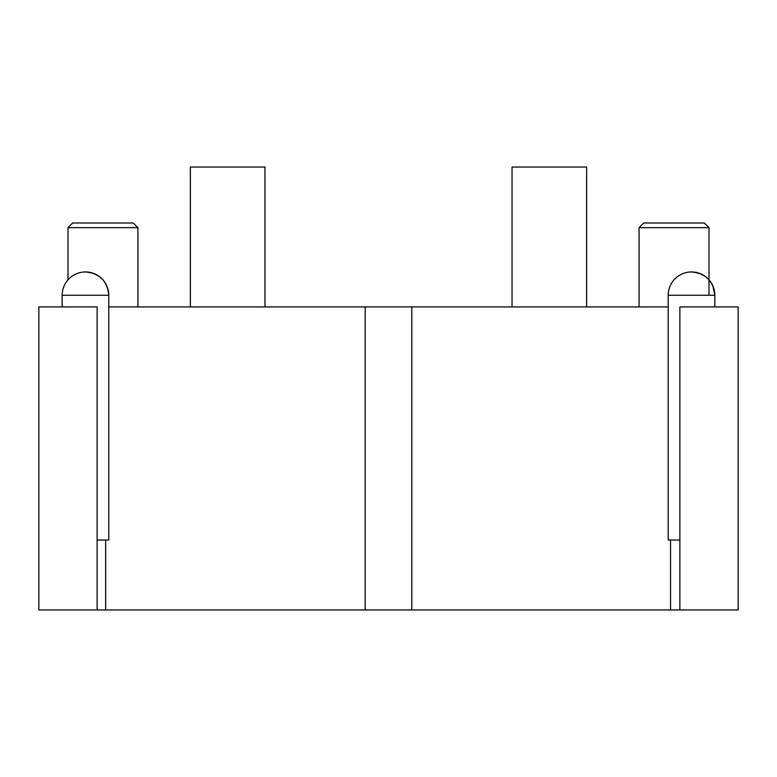 <?xml version="1.0" encoding="UTF-8"?>
<svg xmlns="http://www.w3.org/2000/svg" width="777" height="777" viewBox="0 0 777 777"><rect width="100%" height="100%" fill="white"/><g stroke="black" fill="none" stroke-linecap="round" stroke-linejoin="round"><path stroke-width="1.17" d="M264.957 306.915L264.957 167.055L190.365 167.055L190.365 306.915M586.635 306.915L586.635 167.055L512.043 167.055L512.043 306.915M85.47 271.95C99.631 273.329 107.401 281.099 108.78 295.26A23.31 23.31 0 0 0 85.47 271.95A23.31 23.31 0 0 0 62.16 295.26L108.78 295.26L108.78 540.015L97.125 540.015M691.53 271.95C705.691 273.329 713.461 281.099 714.84 295.26A23.31 23.31 0 0 0 691.53 271.95A23.31 23.31 0 0 0 668.22 295.26L714.84 295.26L712.82 285.771A23.31 23.31 0 0 0 709.148 279.992L709.012 279.846M668.22 295.26L668.22 540.015L679.875 540.015M679.875 609.945L738.15 609.945L738.15 306.915L679.875 306.915L679.875 609.945L670.551 609.945L670.551 540.015M97.125 609.945L38.85 609.945L38.85 306.915L97.125 306.915L97.125 609.945L670.551 609.945M108.78 306.915L668.22 306.915M105.653 540.015L105.653 609.945M365.19 306.915L365.19 609.945M411.81 306.915L411.81 609.945M674.048 227.661L709.012 227.661L704.351 222.999L643.744 222.999L639.082 227.661L674.048 227.661M102.953 227.661L137.917 227.661L133.255 222.999L72.649 222.999L67.987 227.661L102.953 227.661M62.16 306.915L62.16 295.26M714.84 306.915L714.84 295.26M709.012 295.26L709.012 227.661M639.082 306.915L639.082 227.661M137.917 306.915L137.917 227.661M67.987 279.846L67.987 227.661"/></g></svg>
